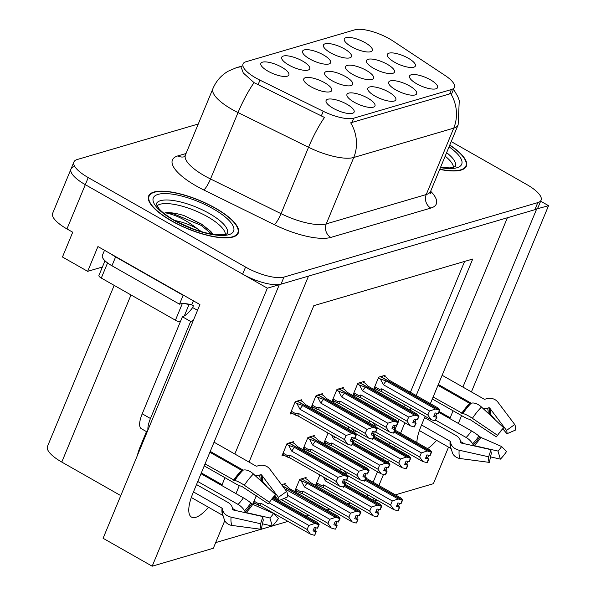 <?xml version="1.0" encoding="UTF-8"?>
<svg xmlns="http://www.w3.org/2000/svg" width="596" height="596" viewBox="0 0 596 596"><rect width="100%" height="100%" fill="white"/><g stroke="black" fill="none" stroke-linecap="round" stroke-linejoin="round"><path stroke-width="0.89" d="M373.625 68.324A15.161 4.813 22.5 0 0 393.822 72.891A15.161 4.813 22.5 0 0 387.318 64.308A15.161 4.813 22.5 0 0 372.873 59.183A15.161 4.813 22.5 0 0 366.384 61.53A15.161 4.813 22.5 0 0 373.625 68.324M333.253 108.293A15.161 4.813 22.5 0 0 353.45 112.86A15.161 4.813 22.5 0 0 346.947 104.27A15.161 4.813 22.5 0 0 332.501 99.145A15.161 4.813 22.5 0 0 326.012 101.491A15.161 4.813 22.5 0 0 333.253 108.293M394.53 62.193A15.161 4.813 22.5 0 0 414.727 66.759A15.161 4.813 22.5 0 0 408.215 58.177A15.161 4.813 22.5 0 0 393.77 53.051A15.161 4.813 22.5 0 0 387.281 55.391A15.161 4.813 22.5 0 0 394.53 62.193M268.021 71.192A15.161 4.813 22.5 0 0 288.211 75.759A15.161 4.813 22.5 0 0 281.707 67.177A15.161 4.813 22.5 0 0 267.261 62.051A15.161 4.813 22.5 0 0 260.772 64.398A15.161 4.813 22.5 0 0 268.021 71.192M416.716 83.805A15.161 4.813 22.5 0 0 436.913 88.372A15.161 4.813 22.5 0 0 430.401 79.789A15.161 4.813 22.5 0 0 415.956 74.664A15.161 4.813 22.5 0 0 409.467 77.003A15.161 4.813 22.5 0 0 416.716 83.805M331.823 80.594A15.161 4.813 22.5 0 0 352.02 85.161A15.161 4.813 22.5 0 0 345.516 76.571A15.161 4.813 22.5 0 0 331.071 71.446A15.161 4.813 22.5 0 0 324.582 73.792A15.161 4.813 22.5 0 0 331.823 80.594M309.749 58.952A15.161 4.813 22.5 0 0 329.946 63.519A15.161 4.813 22.5 0 0 323.442 54.936A15.161 4.813 22.5 0 0 308.989 49.811A15.161 4.813 22.5 0 0 302.507 52.15A15.161 4.813 22.5 0 0 309.749 58.952M310.926 86.725A15.161 4.813 22.5 0 0 331.115 91.292A15.161 4.813 22.5 0 0 324.611 82.71A15.161 4.813 22.5 0 0 310.166 77.584A15.161 4.813 22.5 0 0 303.677 79.924A15.161 4.813 22.5 0 0 310.926 86.725M395.848 89.921A15.161 4.813 22.5 0 0 416.045 94.488A15.161 4.813 22.5 0 0 409.541 85.906A15.161 4.813 22.5 0 0 395.096 80.78A15.161 4.813 22.5 0 0 388.607 83.127A15.161 4.813 22.5 0 0 395.848 89.921M330.609 52.828A15.161 4.813 22.5 0 0 350.806 57.395A15.161 4.813 22.5 0 0 344.302 48.812A15.161 4.813 22.5 0 0 329.856 43.687A15.161 4.813 22.5 0 0 323.367 46.026A15.161 4.813 22.5 0 0 330.609 52.828M288.881 65.068A15.161 4.813 22.5 0 0 309.078 69.635A15.161 4.813 22.5 0 0 302.574 61.053A15.161 4.813 22.5 0 0 288.129 55.927A15.161 4.813 22.5 0 0 281.64 58.274A15.161 4.813 22.5 0 0 288.881 65.068M351.476 46.704A15.161 4.813 22.5 0 0 371.673 51.271A15.161 4.813 22.5 0 0 365.169 42.688A15.161 4.813 22.5 0 0 350.724 37.563A15.161 4.813 22.5 0 0 344.235 39.91A15.161 4.813 22.5 0 0 351.476 46.704M352.728 74.455A15.161 4.813 22.5 0 0 372.917 79.022A15.161 4.813 22.5 0 0 366.413 70.44A15.161 4.813 22.5 0 0 351.968 65.314A15.161 4.813 22.5 0 0 345.479 67.661A15.161 4.813 22.5 0 0 352.728 74.455M354.121 102.169A15.161 4.813 22.5 0 0 374.318 106.736A15.161 4.813 22.5 0 0 367.814 98.154A15.161 4.813 22.5 0 0 353.368 93.028A15.161 4.813 22.5 0 0 346.879 95.367A15.161 4.813 22.5 0 0 354.121 102.169M374.988 96.045A15.161 4.813 22.5 0 0 395.178 100.612A15.161 4.813 22.5 0 0 388.674 92.03A15.161 4.813 22.5 0 0 374.228 86.904A15.161 4.813 22.5 0 0 367.739 89.251A15.161 4.813 22.5 0 0 374.988 96.045M255.915 78.009A27.282 8.657 22.5 0 0 259.968 80.155L323.255 111.288A27.282 8.657 22.5 0 0 353.771 118.179L451.395 89.534A27.282 8.657 22.5 0 0 454.361 87.329A27.282 8.657 22.5 0 0 445.145 75.521L393.122 41.079A27.282 8.657 22.5 0 0 354.888 29.8L245.999 61.746A27.282 8.657 22.5 0 0 243.026 63.951A27.282 8.657 22.5 0 0 255.915 78.009M74.284 166.597A30.314 9.618 22.5 0 0 70.984 169.048A30.314 9.618 22.5 0 0 85.302 184.671L267.343 288.181L279.3 284.679L192.895 493.279A32.34 11.242 119.6 0 0 191.51 517.105A32.34 11.242 119.6 0 0 208.481 507.256M221.757 485.524A32.34 11.242 119.6 0 0 222.099 484.704L224.997 477.701M536.393 209.069L548.543 205.672L540.661 201.187M234.817 454.003L308.505 276.104L507.382 217.756L430.387 403.634M102.408 267.015L87.664 271.344L97.938 246.55L199.913 304.541L103.093 538.285L152.181 566.2L267.343 288.181M87.664 271.344L62.461 257.01L72.727 232.216L66.961 228.939L85.302 184.671L242.632 274.13A30.314 9.618 22.5 0 0 281.029 284.165L534.858 209.695A30.314 9.618 22.5 0 0 538.151 207.244L541.086 200.159A30.314 9.618 22.5 0 0 526.767 184.536L451.217 141.58M198.267 123.998L77.212 159.519A30.314 9.618 22.5 0 0 73.919 161.97L52.642 213.323A30.314 9.618 22.5 0 0 66.961 228.939M395.349 494.851L433.389 483.691L448.527 447.134M458.346 423.443L461.587 415.613M471.406 391.915L548.543 205.672M449.838 418.601A32.34 11.242 119.6 0 0 450.189 417.781L453.087 410.778M462.906 387.08L536.594 209.181M425.142 416.299L420.977 426.356A32.34 11.242 119.6 0 0 416.857 442.515M427.585 448.617A32.34 11.242 119.6 0 0 436.57 440.332M224.737 520.733L213.331 548.26L152.181 566.2M416.179 395.55L472.725 259.036L313.824 305.659L249.031 462.086M239.301 485.569L235.971 493.615M372.887 500.066L373.67 498.174M378.914 485.509L383.466 474.52M388.495 462.377L389.285 460.47M394.53 447.812L395.319 445.912M400.564 433.255L404.9 422.773M410.145 410.108L410.935 408.215M377.201 500.178L374.482 500.975M120.764 495.619L61.775 462.071A30.314 9.618 -157.5 0 1 47.456 446.456L114.171 285.38M215.678 542.598L261.07 529.278M261.272 529.226L272.163 526.03M272.417 525.948L287.972 521.388M306.128 516.062L308.84 515.264M326.988 509.938L329.707 509.14M347.855 503.814L350.567 503.024M367.121 496.788L367.903 494.889M373.148 482.231L377.491 471.749M382.736 459.084L383.519 457.192M388.763 444.527L389.553 442.634M395.081 429.284L396.489 425.887M398.016 422.199L399.134 419.495M404.379 406.83L405.168 404.937M410.413 392.272L464.619 261.413M315.731 485.554L317.743 484.965M319.873 474.96L315.53 485.435M305.659 478.566L306.106 477.485L299.714 479.363L294.662 491.558M294.871 491.678L296.875 491.082M284.791 484.69L285.238 483.609L281.565 484.69M274.004 497.794L275.955 497.22M274.473 496.058L273.802 497.682M256.28 495.723L252.853 504L255.148 503.329M340.733 468.836L339.951 470.728M348.936 426.915L348.146 428.815M323.933 443.633L325.938 443.044M328.068 433.039L323.725 443.521M313.854 436.644L314.301 435.572L307.916 437.449L302.865 449.637M303.066 449.757L305.077 449.168M292.994 442.768L293.441 441.696L287.048 443.566L281.915 455.962L284.21 455.292M369.796 420.798L369.013 422.691M363.784 382.483L364.231 381.41L357.838 383.288L352.787 395.483M352.996 395.595L355.007 395.006M342.923 388.607L343.363 387.534L336.978 389.404L331.927 401.6M332.128 401.719L334.14 401.13M322.056 394.731L322.503 393.651L316.111 395.528L311.06 407.724M311.268 407.843L313.272 407.247M301.189 400.855L301.636 399.774L295.251 401.652L290.11 414.049L292.413 413.371M384.651 376.367L385.098 375.286L378.706 377.164L373.655 389.359M373.856 389.471L375.867 388.883M171.551 220.952A48.507 15.392 22.5 0 0 238.273 233.088A48.507 15.392 22.5 0 0 215.365 208.101A48.507 15.392 22.5 0 0 148.642 195.965A48.507 15.392 22.5 0 0 171.551 220.952M439.706 169.376A48.507 15.392 22.5 0 0 466.363 166.165A48.507 15.392 22.5 0 0 449.786 145.044M451.395 89.534L449.563 93.944L450.673 93.475A35.373 31.208 73.6 0 1 453.742 128.14L353.756 157.478A40.424 12.829 -157.5 0 1 308.549 147.264A35.373 6.69 -63.8 0 1 324.492 117.464L254.052 82.643L243.257 72.958L241.432 67.817M70.984 169.048A30.314 9.618 22.5 0 0 85.302 184.671L88.238 177.586L245.567 267.053A30.314 9.618 22.5 0 0 283.964 277.088L537.793 202.61A30.314 9.618 22.5 0 0 541.086 200.159M449.563 93.944L350.686 122.813A35.373 31.208 -106.4 0 1 353.756 157.478L326.25 223.88L426.237 194.542A40.424 12.829 22.5 0 0 430.632 191.279L430.334 193.722M73.919 161.97A30.314 9.618 22.5 0 0 88.238 177.586M436.883 413.438L435.892 415.829L434.335 414.943M381.731 376.277L382.215 376.553L381.216 376.851L439.781 410.152L438.41 408.193L389.173 380.196L386.171 377.231L383.556 375.741M379.533 376.918L381.03 376.903L439.595 410.204L438.127 413.751L435.169 412.931L433.702 416.47L436.57 417.319L436.942 417.207L435.892 415.829M381.745 388.83L379.436 389.374L378.84 390.566L381.85 391.676L431.087 419.673L427.846 415.04L381.745 388.83A6.869 2.391 119.6 0 0 381.85 391.676M378.415 377.857L380.33 378.944L383.437 384.755L429.53 410.972L427.846 415.04M429.53 410.972L435.49 409.05L439.595 410.204M439.498 410.234L438.03 413.773M438.179 413.624L439.781 410.152M439.878 410.123L438.313 413.691M380.33 378.944L386.253 381.053L435.49 409.05M386.253 381.053A6.869 2.391 119.6 0 0 383.437 384.755M431.087 419.673L435.102 420.858L436.57 417.319M435.102 420.858L436.942 417.207M373.565 433.568L422.892 461.595L427.272 462.667L428.74 459.129L426.14 456.864M373.394 422.84L375.048 426.125M376.411 427.347L421.327 452.885L419.644 456.953L375.718 432.063L377.283 428.487L375.815 426.557L326.578 398.56L323.576 395.595L320.961 394.105M421.327 452.885L427.287 450.971L431.303 452.148L429.835 455.694L426.974 454.852L425.507 458.391L428.74 459.129M428.688 455.351L427.697 457.75M429.984 455.538L431.675 452.044L430.208 450.114L394.954 430.066M394.559 431.02L431.675 452.044M428.368 459.233L426.9 462.779M422.892 461.595L419.644 456.953M376.568 424.643A6.869 2.391 119.6 0 0 375.428 426.341M394.112 432.1L427.287 450.971M431.303 452.148L394.507 431.146M431.4 452.126L429.835 455.694M430.111 455.612L431.578 452.073M365.05 480.145L398.225 499.008L402.337 500.163L365.445 479.184M402.337 500.163L400.87 503.702L397.912 502.89L396.444 506.429L399.305 507.27L398.21 510.705L399.678 507.166L397.078 504.901M402.24 500.193L400.773 503.732M402.613 500.081L401.048 503.65L402.613 500.081L401.145 498.152L365.892 478.104M365.497 479.057L402.516 500.111M344.332 470.877L345.985 474.163M347.505 472.688A6.869 2.391 119.6 0 0 346.365 474.379M347.349 475.385L392.265 500.923L398.225 499.008M344.592 481.635L393.829 509.632L390.581 504.998L346.753 480.071L348.22 476.532L346.753 474.595L297.516 446.598L294.513 443.633L291.898 442.143M392.265 500.923L390.581 504.998M393.829 509.632L397.837 510.817M399.305 507.27L399.678 507.166M399.625 503.397L398.635 505.788M137.371 455.53A30.314 10.534 -60.4 0 1 140.41 446.24L146.281 432.07A5.051 1.758 119.6 0 0 146.46 431.616M222.8 515.398L191.294 497.481M193.454 491.916L222.055 508.179A1.013 0.745 -174 0 1 222.472 508.723L222.636 509.736A11.115 8.165 6 0 0 231.092 517.149L260.586 523.72L262.91 516.59L233.416 510.02A1.013 0.745 -174 0 1 232.641 509.349L232.485 508.336A11.115 8.165 6 0 0 227.866 502.376L196.509 484.548M204.234 465.893L235.591 483.721A11.115 2.168 -146.1 0 0 241.626 486.269L268.207 503.791L269.474 502.264L244.308 485.241A11.115 2.168 -146.1 0 0 234.742 480.495L205.046 463.934M209.881 452.26L241.626 470.311A1.013 0.589 -135 0 0 242.267 470.43L243.086 470.17A11.115 6.481 45 0 1 253.412 473.969L275.59 494.687L271.858 499.269A13.864 4.82 -60.4 0 0 270.644 500.58M255.215 475.66A11.115 10.192 -28.9 0 0 259.29 475.139L260.601 474.729A1.013 0.924 151.1 0 1 261.666 475.042L278.459 497.332L286.646 491.439L269.854 469.149A11.115 10.192 -28.9 0 0 258.15 465.744L256.846 466.154A1.013 0.924 151.1 0 1 256.049 466.079L214.053 442.195M232.507 508.485L236.366 510.675M210.239 451.403L243.19 470.14M200.994 473.723L243.384 497.824A11.115 2.168 33.9 0 1 250.841 502.95L252.756 504.35L273.549 513.461A13.864 4.82 -60.4 0 1 269.899 517.984L246.118 512.56A1.013 0.589 45 0 1 245.217 511.86L244.546 510.742A11.115 6.481 -135 0 0 238.057 504.417L197.768 481.501M267.328 486.969L262.382 481.091A1.013 0.745 6 0 0 261.316 480.719L260.72 480.793M260.586 523.72A23.244 8.076 -60.4 0 0 261.249 529.308L263.305 519.921A13.864 4.82 -60.4 0 1 262.91 516.59M278.459 497.332A13.864 4.82 -60.4 0 1 278.853 500.662L274.719 495.753M273.549 513.461L278.429 518.483A23.244 8.076 -60.4 0 1 272.312 526.059L269.899 517.984M286.646 491.439A23.244 8.076 -60.4 0 1 287.317 497.027L278.853 500.662M269.474 502.264A23.244 8.076 -60.4 0 1 271.895 498.904A23.244 8.076 -60.4 0 1 275.59 494.687M262.456 523.809L272.312 526.059M261.249 529.308L232.082 525.463A11.115 10.192 151.1 0 1 224.61 520.509L222.636 514.37A31.677 11.011 -60.4 0 1 222.636 509.736M193.506 320A20.212 7.025 -60.4 0 1 190.645 321.467L150.453 418.504A20.212 7.025 119.6 0 0 147.92 430.059M190.645 321.467L182.406 316.781L142.213 413.818A20.212 7.025 119.6 0 0 141.349 428.71L147.115 431.996M182.406 316.781A20.212 7.025 119.6 0 0 192.642 307.558L193.38 305.785L191.726 304.847A20.212 6.414 22.5 0 0 179.485 304.176L183.151 295.325L115.609 256.913A20.212 6.414 -157.5 0 1 111.363 254.187M104.501 250.283L102.393 255.356A20.212 6.414 22.5 0 0 111.944 265.771L179.485 304.176M193.395 300.831L191.726 304.847M197.514 310.322L192.642 307.558M416.023 419.562L415.032 421.953L413.475 421.067M360.863 382.401L361.355 382.677L360.349 382.975L418.913 416.276L417.543 414.317L368.306 386.32L365.303 383.347L362.688 381.865M358.673 383.042L360.163 383.027L418.735 416.328L417.267 419.867L414.309 419.055L412.842 422.594L416.075 423.331L415.032 421.953M360.885 394.947L358.569 395.498L357.98 396.69L360.982 397.8L410.219 425.797L406.979 421.163L360.885 394.947A6.869 2.391 119.6 0 0 360.982 397.8M357.555 383.98L359.462 385.061L362.569 390.879L408.662 417.088L406.979 421.163M408.662 417.088L414.622 415.174L418.735 416.328M418.638 416.358L417.17 419.897M417.319 419.74L418.913 416.276M419.01 416.246L417.446 419.815M359.462 385.061L365.385 387.177L414.622 415.174M365.385 387.177A6.869 2.391 119.6 0 0 362.569 390.879M410.219 425.797L414.235 426.982L415.703 423.436M414.235 426.982L416.075 423.331M395.155 425.678L394.165 428.077L392.608 427.19M339.996 388.517L340.487 388.801L339.482 389.091L398.143 422.37L396.683 420.433L347.446 392.436L344.436 389.471L341.821 387.981M337.805 389.166L339.303 389.143L397.867 422.452L396.4 425.991L393.442 425.172L391.974 428.718L394.835 429.56L395.215 429.448L394.165 428.077M340.018 401.071L337.701 401.615L337.113 402.814L340.122 403.924L389.359 431.921L386.111 427.28L340.018 401.071A6.869 2.391 119.6 0 0 340.122 403.924M336.688 390.104L338.595 391.185L341.702 397.003L387.802 423.212L386.111 427.28M387.802 423.212L393.762 421.298L397.867 422.452M397.77 422.475L396.303 426.021M396.452 425.864L398.053 422.393M398.143 422.37L396.586 425.939M338.595 391.185L344.525 393.293L393.762 421.298M344.525 393.293A6.869 2.391 119.6 0 0 341.702 397.003M389.359 431.921L393.367 433.106L394.835 429.56M393.367 433.106L395.215 429.448M374.295 431.802L373.305 434.193L371.748 433.307M319.136 394.641L319.627 394.917L318.622 395.215L377.186 428.517M316.945 395.282L318.435 395.267L377 428.569L375.532 432.115L372.575 431.295L371.114 434.842L373.975 435.683L374.348 435.572L373.305 434.193M319.151 407.195L316.841 407.738L316.252 408.93L319.255 410.041L368.492 438.038L365.251 433.404L319.151 407.195A6.869 2.391 119.6 0 0 319.255 410.041M315.828 396.221L317.735 397.308L320.842 403.127L366.935 429.336L365.251 433.404M366.935 429.336L372.895 427.414L377 428.569M376.91 428.598L375.443 432.145M375.815 432.033L377.283 428.487M317.735 397.308L323.658 399.417L372.895 427.414M323.658 399.417A6.869 2.391 119.6 0 0 320.842 403.127M368.492 438.038L372.507 439.222L373.975 435.683M372.507 439.222L374.348 435.572M353.428 437.926L352.437 440.317L350.88 439.431M298.268 400.765L298.76 401.041L297.754 401.339L356.319 434.64L354.948 432.681L305.711 404.684L302.708 401.719L300.093 400.229M296.078 401.406L297.575 401.391L356.14 434.693L354.672 438.239L351.714 437.419L350.247 440.958L353.108 441.807L353.48 441.696L352.437 440.317M298.291 413.319L295.974 413.862L295.385 415.054L298.395 416.164L347.632 444.162L344.384 439.528L298.291 413.319A6.869 2.391 119.6 0 0 298.395 416.164M294.96 402.345L296.868 403.432L299.974 409.243L346.067 435.46L344.384 439.528M346.067 435.46L352.027 433.538L356.14 434.693M356.043 434.722L354.575 438.261M354.724 438.105L356.319 434.64M355.544 433.463L400.467 459.009L398.776 463.077L354.851 438.179M354.948 438.157L356.415 434.611M296.868 403.432L302.79 405.541L352.027 433.538M302.79 405.541A6.869 2.391 119.6 0 0 299.974 409.243M347.632 444.162L351.64 445.346L353.108 441.807M351.64 445.346L353.48 441.696M352.698 439.692L402.024 467.711L406.412 468.791L407.88 465.245L405.273 462.98M352.527 428.964L354.188 432.242M400.467 459.009L406.427 457.087L410.435 458.272L408.968 461.818L406.107 460.969L404.639 464.515L407.88 465.245M407.82 461.475L406.83 463.867M409.117 461.662L410.815 458.16L409.348 456.231L374.094 436.183M373.699 437.144L410.815 458.16M407.508 465.357L406.04 468.896M402.024 467.711L398.776 463.077M355.7 430.766A6.869 2.391 119.6 0 0 354.568 432.465M373.252 438.224L406.427 457.087M410.435 458.272L373.647 437.27M410.532 458.242L408.968 461.818M409.251 461.736L410.718 458.19M331.667 435.087L333.507 438.917L379.6 465.133L377.916 469.201L331.823 442.992L329.506 443.536L328.918 444.728L331.92 445.838L381.157 473.835L385.545 474.908L387.013 471.369L384.413 469.104M379.6 465.133L385.56 463.211L389.575 464.396L388.108 467.935L385.247 467.093L383.779 470.631L387.013 471.369M386.96 467.599L385.97 469.991M388.257 467.778L389.948 464.284L388.48 462.354L353.227 442.307M352.832 443.26L389.948 464.284M331.92 445.838A6.869 2.391 -60.4 0 1 331.823 442.992M386.64 471.481L385.172 475.019M381.157 473.835L377.916 469.201M334.84 436.89A6.869 2.391 119.6 0 0 333.507 438.917M352.385 444.348L385.56 463.211M389.575 464.396L352.78 443.394M389.672 464.366L388.108 467.935M388.383 467.853L389.851 464.314M367.389 473.902L369.08 470.408L367.62 468.478L318.383 440.481L315.373 437.509L312.758 436.026M307.625 438.142L309.533 439.222L312.639 445.041L358.732 471.25L357.049 475.325L310.956 449.108L308.639 449.66L308.05 450.852L311.06 451.962L360.297 479.959L364.685 481.032L366.153 477.493L363.545 475.228M358.732 471.25L364.692 469.335L368.708 470.52L367.24 474.058L364.38 473.217L362.912 476.755L366.153 477.493M308.743 437.203L310.24 437.188L368.805 470.49L367.24 474.058M310.933 436.563L311.425 436.838L310.419 437.136L369.08 470.408M366.093 473.723L365.102 476.115M311.06 451.962A6.869 2.391 -60.4 0 1 310.956 449.108M365.773 477.597L364.305 481.143M360.297 479.959L357.049 475.325M309.533 439.222L315.463 441.338A6.869 2.391 119.6 0 0 312.639 445.041M315.463 441.338L364.692 469.335M367.523 473.976L368.984 470.438M286.765 444.258L288.673 445.346L291.779 451.165L337.872 477.374L336.189 481.441L290.088 455.232L287.779 455.776L287.183 456.976L290.192 458.078L339.429 486.083L343.817 487.155L345.285 483.609L342.678 481.352M337.872 477.374L343.832 475.452L347.84 476.636L346.38 480.182L343.512 479.333L342.044 482.879L345.285 483.609M287.883 443.327L289.373 443.305L347.937 476.614L346.38 480.182M290.073 442.679L290.557 442.962L289.559 443.253L348.22 476.532M345.233 479.84L344.242 482.238M290.192 458.078A6.869 2.391 -60.4 0 1 290.088 455.232M344.913 483.721L343.445 487.267M339.429 486.083L336.189 481.441M288.673 445.346L294.595 447.454A6.869 2.391 119.6 0 0 291.779 451.165M294.595 447.454L343.832 475.452M346.656 480.1L348.124 476.554M344.19 486.262L377.365 505.132L381.47 506.287L344.585 485.308M381.47 506.287L380.002 509.826L377.045 509.006L375.577 512.553L378.438 513.394L377.35 516.829L378.818 513.283L376.21 511.025M381.373 506.309L379.905 509.856M381.745 506.205L380.188 509.774L381.745 506.205L380.285 504.268L345.032 484.228M344.637 485.181L381.656 506.228M323.464 477.001L325.304 480.838L371.405 507.047L377.365 505.132M326.638 478.804A6.869 2.391 119.6 0 0 325.304 480.838M323.725 487.759L372.962 515.756L369.714 511.115L323.621 484.906A6.869 2.391 -60.4 0 0 323.725 487.759L320.715 486.649L321.304 485.449L316.625 482.79M323.621 484.906L321.304 485.449M371.405 507.047L369.714 511.115M372.962 515.756L376.977 516.941M378.438 513.394L378.818 513.283M378.758 509.513L377.767 511.912M299.43 480.056L307.26 483.252L356.497 511.249L360.61 512.404L302.038 479.102L300.548 479.117M360.61 512.404L359.142 515.95L356.185 515.13L354.717 518.676L357.578 519.518L356.483 522.953L357.95 519.407L355.35 517.142M360.513 512.433L359.045 515.98M360.885 512.322L359.321 515.898L360.885 512.322L359.418 510.392L310.181 482.395L307.178 479.43L304.563 477.94M302.172 479.177L360.789 512.351M302.224 479.05L303.23 478.752L302.738 478.476M301.338 481.143L304.444 486.962L350.537 513.171L356.497 511.249M307.26 483.252A6.869 2.391 119.6 0 0 304.444 486.962M302.857 493.875L352.094 521.872L348.854 517.239L302.761 491.03A6.869 2.391 -60.4 0 0 302.857 493.875L299.855 492.765L300.444 491.573L295.758 488.914M302.761 491.03L300.444 491.573M350.537 513.171L348.854 517.239M352.094 521.872L356.11 523.057M357.578 519.518L357.95 519.407M357.898 515.637L356.907 518.028M284.665 488.802L335.63 517.373L339.742 518.527L282.564 486.016M339.742 518.527L338.275 522.074L335.317 521.254L333.849 524.793L336.71 525.642L335.623 529.069L337.083 525.53L334.483 523.266M339.645 518.557L338.178 522.096M340.018 518.445L338.454 522.014L340.018 518.445L338.55 516.516L289.321 488.519L286.311 485.554L283.696 484.064M282.355 485.74L339.921 518.475M281.826 485.032L282.362 484.876L281.871 484.6M286.393 489.376A6.869 2.391 119.6 0 0 285.663 490.128M287.414 495.261L329.67 519.295L335.63 517.373M281.081 499.709L281.997 499.999A6.869 2.391 -60.4 0 1 281.744 499.426M281.997 499.999L331.234 527.996L327.986 523.362L284.106 498.405M329.67 519.295L327.986 523.362M331.234 527.996L335.243 529.181M336.71 525.642L337.083 525.53M337.031 521.761L336.04 524.152M271.955 499.15L314.77 523.497L318.875 524.651L272.61 498.345M318.875 524.651L317.407 528.19L314.45 527.378L312.982 530.917L315.85 531.759L314.755 535.193L316.223 531.654L313.615 529.39M318.778 524.681L317.318 528.22M319.158 524.569L317.594 528.138L319.158 524.569L317.69 522.64L278.965 500.618M272.7 498.234L319.061 524.599M269.034 502.793L308.81 525.411L314.77 523.497M261.13 506.123L310.367 534.12L307.126 529.486L261.026 503.27A6.869 2.391 -60.4 0 0 261.13 506.123L258.12 505.013L258.716 503.814L254.03 501.154M261.026 503.27L258.716 503.814M308.81 525.411L307.126 529.486M310.367 534.12L314.383 535.305M315.85 531.759L316.223 531.654M316.171 527.885L315.172 530.276M278.675 500.454L273.355 497.429M156.904 205.955A37.392 11.868 -157.5 0 1 207.408 216.653A37.392 11.868 -157.5 0 1 225.37 234.317M213.025 234.243L210.708 231.345L201.448 224.036L184.097 215.61C176.2 213.174 169.845 212.236 165.032 212.794C175.075 214.456 185.907 219.82 197.529 228.886L201.411 231.643M171.782 220.885A48 15.228 -157.5 0 1 149.112 196.159A48 15.228 -157.5 0 1 215.134 208.168A48 15.228 -157.5 0 1 237.804 232.894A48 15.228 -157.5 0 1 171.782 220.885M197.529 228.886A25.263 8.016 22.5 0 0 174.941 220.565M178.36 222.412L192.836 228.812M185.304 303.647A5.051 1.602 22.5 0 0 189.036 304.213M104.985 260.787L98.914 275.456A5.051 1.602 22.5 0 0 101.298 278.056L175.433 320.216A5.051 1.602 22.5 0 0 180.275 321.922M165.032 212.794L173.123 213.614L201.15 225.392L211.722 234.034M184.097 215.61L201.604 224.29L211.044 231.702M450.889 448.475L419.383 430.558M421.543 424.993L450.136 441.256A1.013 0.745 -174 0 1 450.561 441.8L450.718 442.813A11.115 8.165 6 0 0 459.181 450.226L488.675 456.797L490.992 449.667L461.498 443.096A1.013 0.745 -174 0 1 460.73 442.426L460.574 441.413A11.115 8.165 6 0 0 455.947 435.452L424.598 417.625M432.323 398.97L463.681 416.798A11.115 2.168 -146.1 0 0 469.715 419.346L496.297 436.868L497.556 435.341L472.397 418.317A11.115 2.168 -146.1 0 0 462.831 413.572L433.136 397.01M437.971 385.336L469.715 403.388A1.013 0.589 -135 0 0 470.348 403.507L471.168 403.246A11.115 6.481 45 0 1 481.493 407.046L503.68 427.764L499.947 432.346A13.864 4.82 -60.4 0 0 498.725 433.657M483.304 408.737A11.115 10.192 -28.9 0 0 487.379 408.215L488.683 407.806A1.013 0.924 151.1 0 1 489.748 408.118L506.54 430.409L514.735 424.516L497.943 402.225A11.115 10.192 -28.9 0 0 486.239 398.821L484.935 399.231A1.013 0.924 151.1 0 1 484.138 399.156L442.135 375.271M460.596 441.562L464.455 443.752M438.321 384.48L471.272 403.216M438.932 412.402L471.466 430.901A11.115 2.168 33.9 0 1 478.923 436.026L480.838 437.427L501.638 446.538A13.864 4.82 -60.4 0 1 497.988 451.06L474.207 445.637A1.013 0.589 45 0 1 473.306 444.936L472.628 443.819A11.115 6.481 -135 0 0 466.147 437.494L435.706 420.187M495.41 420.046L490.471 414.168A1.013 0.745 6 0 0 489.398 413.795L488.802 413.87M488.675 456.797A23.244 8.076 -60.4 0 0 489.338 462.384L491.395 452.997A13.864 4.82 -60.4 0 1 490.992 449.667M506.54 430.409A13.864 4.82 -60.4 0 1 506.943 433.739L502.808 428.829M501.638 446.538L506.518 451.559A23.244 8.076 -60.4 0 1 500.394 459.136L497.988 451.06M514.735 424.516A23.244 8.076 -60.4 0 1 515.406 430.103L506.943 433.739M497.556 435.341A23.244 8.076 -60.4 0 1 499.984 431.981A23.244 8.076 -60.4 0 1 503.68 427.764M490.538 456.886L500.394 459.136M489.338 462.384L460.172 458.54A11.115 10.192 151.1 0 1 452.699 453.586L450.718 447.447A31.677 11.011 -60.4 0 1 450.718 442.813M445.175 156.174A37.392 11.868 -157.5 0 1 453.452 167.394M449.712 145.215A48 15.228 -157.5 0 1 465.893 165.971A48 15.228 -157.5 0 1 439.773 169.204M259.968 80.155L257.971 84.975M201.336 472.896L222.099 484.704M61.775 462.071L131.001 294.945M323.255 111.288L321.259 116.108M353.771 118.179L351.945 122.59M439.274 411.575L450.189 417.781M274.316 224.662A10.102 1.907 116.2 0 0 281.044 213.673L308.549 147.264L238.028 112.577A40.424 12.829 -157.5 0 1 232.03 109.403A40.424 12.829 -157.5 0 1 212.936 88.581L185.43 154.982A40.424 12.829 22.5 0 0 204.525 175.805A40.424 12.829 22.5 0 0 210.522 178.979L281.044 213.673A40.424 12.829 22.5 0 0 326.25 223.88A10.102 8.918 -106.4 0 0 330.817 237.417A50.526 16.032 -157.5 0 1 274.316 224.662L203.787 189.968A50.526 16.032 -157.5 0 1 177.921 155.884L186.041 153.5M254.052 82.643A35.373 6.69 -63.8 0 0 238.028 112.577L210.522 178.979A10.102 1.907 116.2 0 1 203.787 189.968M453.556 89.273L457.803 96.552L459.278 100.53L458.138 124.869A40.424 12.829 -157.5 0 1 453.742 128.14L426.237 194.542A10.102 8.918 -106.4 0 0 430.804 208.079L330.817 237.417M242.177 66.014L236.202 67.765A35.373 31.208 73.6 0 1 241.879 66.73M430.647 191.242A50.526 16.032 -157.5 0 1 430.804 208.079M245.567 267.053L242.632 274.13M283.964 277.088L281.029 284.165M537.793 202.61L534.858 209.695M177.921 155.884A10.102 8.918 -106.4 0 0 184.045 156.83M379.436 389.374L374.75 386.707M222.755 515.138A30.314 10.534 -60.4 0 1 222.055 508.179M233.647 480.197A30.314 10.534 -60.4 0 1 241.626 470.311M140.41 446.24L141.066 446.605M243.384 497.824A20.212 7.025 -60.4 0 1 238.057 504.417M250.841 502.95A23.907 8.307 -60.4 0 1 244.546 510.742M259.29 475.139A23.907 8.307 -60.4 0 1 260.042 480.16M251.78 503.732A24.928 8.664 -60.4 0 1 245.217 511.86M260.601 474.729A24.928 8.664 -60.4 0 1 261.316 480.719M252.756 504.35A25.188 8.754 -60.4 0 1 246.118 512.56M261.666 475.042A25.188 8.754 -60.4 0 1 262.382 481.091M232.082 525.463A34.568 12.017 -60.4 0 1 231.092 517.149M244.308 485.241A34.568 12.017 -60.4 0 1 253.412 473.969M234.742 480.495A31.677 11.011 -60.4 0 1 243.086 470.17M222.636 514.37L222.472 513.208A30.657 10.654 -60.4 0 1 222.472 508.723M234.191 480.428A30.657 10.654 -60.4 0 1 242.267 470.43M111.944 265.771L115.609 256.913M150.453 418.504L142.213 413.818M146.929 432.443L146.281 432.07M358.569 395.498L353.89 392.831M337.701 401.615L333.022 398.955M316.841 407.738L312.155 405.079M295.974 413.862L291.295 411.195M329.506 443.536L324.827 440.869M308.639 449.66L303.96 446.993M287.779 455.776L283.093 453.116M156.167 204.19L156.189 204.115A38.427 12.196 -157.5 0 1 209.166 213.413A38.427 12.196 -157.5 0 1 227.158 233.535M173.838 220.282A43.456 13.79 -157.5 0 1 158.037 194.385A43.456 13.79 -157.5 0 1 213.085 208.764A43.456 13.79 -157.5 0 1 228.879 234.668A43.456 13.79 -157.5 0 1 173.838 220.282M184.298 315.932L189.148 304.236M175.433 320.216L182.324 303.58M101.298 278.056L107.563 262.94M450.837 448.214A30.314 10.534 -60.4 0 1 450.136 441.256M461.729 413.274A30.314 10.534 -60.4 0 1 469.715 403.388M471.466 430.901A20.212 7.025 -60.4 0 1 466.147 437.494M478.923 436.026A23.907 8.307 -60.4 0 1 472.628 443.819M487.379 408.215A23.907 8.307 -60.4 0 1 488.124 413.237M479.869 436.808A24.928 8.664 -60.4 0 1 473.306 444.936M488.683 407.806A24.928 8.664 -60.4 0 1 489.398 413.795M480.838 437.427A25.188 8.754 -60.4 0 1 474.207 445.637M489.748 408.118A25.188 8.754 -60.4 0 1 490.471 414.168M460.172 458.54A34.568 12.017 -60.4 0 1 459.181 450.226M472.397 418.317A34.568 12.017 -60.4 0 1 481.493 407.046M462.831 413.572A31.677 11.011 -60.4 0 1 471.168 403.246M450.718 447.447L450.561 446.285A30.657 10.654 -60.4 0 1 450.561 441.8M462.28 413.505A30.657 10.654 -60.4 0 1 470.348 403.507M446.627 152.665A38.427 12.196 -157.5 0 1 455.247 166.612M449.049 146.81A43.456 13.79 -157.5 0 1 440.437 167.61M454.361 87.329L451.343 94.615M236.202 67.765L228.141 71.222C221.183 75.327 216.117 81.108 212.936 88.581M458.138 124.869L430.632 191.279M184.44 156.726L185.43 154.982M378.84 390.574L374.236 387.959M357.973 396.698L353.368 394.075M337.113 402.814L332.508 400.199M316.245 408.938L311.641 406.323M295.378 415.062L290.774 412.447M328.91 444.735L324.306 442.12M308.05 450.859L303.446 448.237M287.183 456.976L282.579 454.361M320.715 486.649L316.111 484.034M299.848 492.773L295.243 490.158M275.881 497.131L274.384 496.282M258.12 505.021L253.516 502.398M156.189 204.115L159.147 208.905C162.35 212.444 167.469 216.251 174.501 220.319C185.55 226.473 196.836 230.838 208.354 233.394C231.457 236.903 225.996 232.403 227.18 233.52L227.136 233.587M149.112 196.159L148.262 198.2M237.804 232.894L236.962 234.943M465.893 165.971L465.044 168.02M455.217 166.664L449.518 167.901L440.586 167.238"/></g></svg>
